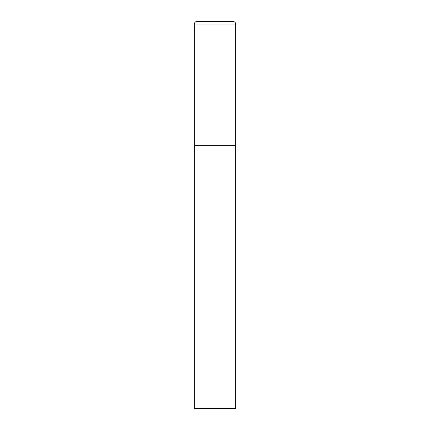 <?xml version="1.0" encoding="UTF-8"?>
<svg xmlns="http://www.w3.org/2000/svg" width="430" height="430" viewBox="0 0 430 430"><rect width="100%" height="100%" fill="white"/><g stroke="black" fill="none" stroke-linecap="round" stroke-linejoin="round"><path stroke-width="0.64" d="M194.36 24.08L194.36 408.5L235.64 408.5L235.64 145.34L194.36 145.34L235.64 145.34L235.64 24.08A2.58 2.58 0 0 0 233.06 21.5L196.94 21.5A2.58 2.58 0 0 0 194.36 24.08L235.64 24.08"/></g></svg>
